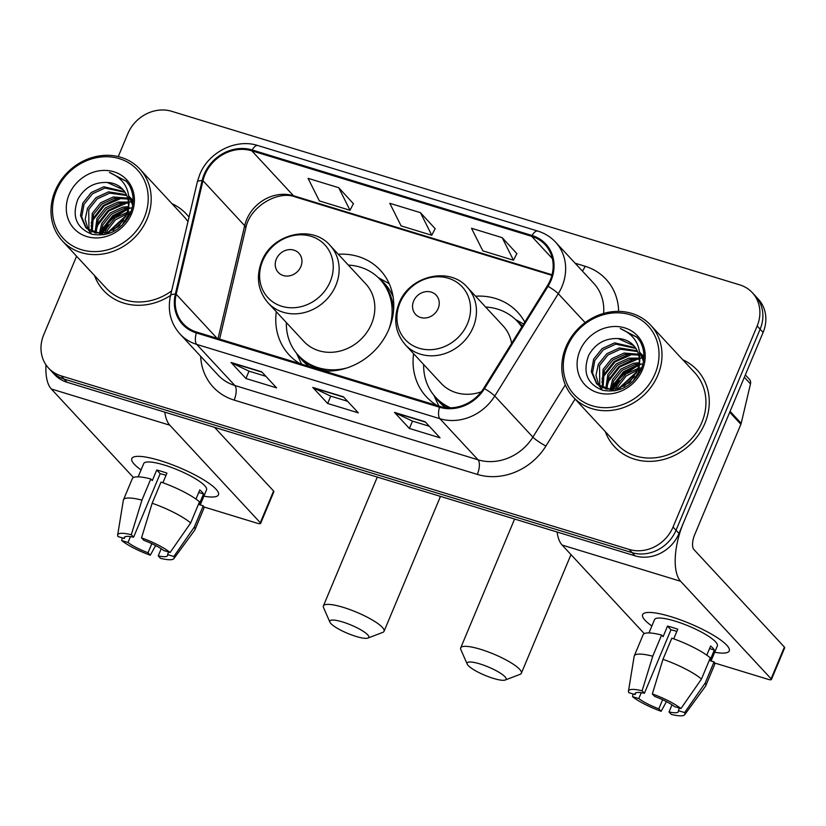 <?xml version="1.0" encoding="UTF-8"?>
<svg xmlns="http://www.w3.org/2000/svg" width="826" height="826" viewBox="0 0 826 826"><rect width="100%" height="100%" fill="white"/><g stroke="black" fill="none" stroke-linecap="round" stroke-linejoin="round"><path stroke-width="1.24" d="M413.609 353.693A62.218 55.043 -42.9 0 0 426.453 396.883A62.218 55.043 -42.9 0 0 437.15 405.556M276.307 311.743A62.218 55.043 -42.9 0 0 289.152 354.922A62.218 55.043 -42.9 0 0 299.838 363.605M323.947 370.967A62.218 55.043 -42.9 0 0 388.912 329.151A62.218 55.043 -42.9 0 0 380.383 270.288A62.218 55.043 -42.9 0 0 338.278 254.253M524.799 322.14A62.218 55.043 -42.9 0 0 517.685 312.249A62.218 55.043 -42.9 0 0 475.58 296.204M76.581 256.225L43.726 334.757A35.219 31.151 -42.9 0 0 48.558 368.076L54.516 374.498A35.219 31.151 -42.9 0 0 67.061 382.283L635.08 555.846A35.219 31.151 -42.9 0 0 679.003 533.472L763.11 332.413A35.219 31.151 -42.9 0 0 758.278 299.095L755.305 295.884A35.219 31.151 -42.9 0 1 760.127 329.202A35.219 31.151 -42.9 0 0 755.305 295.884L752.321 292.672A35.219 31.151 -42.9 0 0 739.776 284.887L171.756 111.324A35.219 31.151 -42.9 0 0 127.834 133.698L118.252 156.599M51.542 371.287A35.219 31.151 -42.9 0 0 64.077 379.072L632.096 552.635A35.219 31.151 -42.9 0 0 676.029 530.261L760.127 329.202L676.029 530.261A35.219 31.151 -42.9 0 1 632.096 552.635L64.077 379.072A35.219 31.151 -42.9 0 1 51.542 371.287M94.505 275.543A56.354 49.849 -42.9 0 0 103.725 290.659A56.354 49.849 -42.9 0 0 170.559 295.44A56.354 49.849 -42.9 0 1 103.725 290.659A56.354 49.849 -42.9 0 1 94.505 275.543M605.313 431.626A56.354 49.849 -42.9 0 0 614.534 446.742A56.354 49.849 -42.9 0 0 704.877 423.397A56.354 49.849 -42.9 0 0 697.154 370.089A56.354 49.849 -42.9 0 0 682.772 359.764A56.354 49.849 -42.9 0 1 697.154 370.089L697.154 370.089A56.354 49.849 -42.9 0 1 704.877 423.397A56.354 49.849 -42.9 0 1 614.534 446.742A56.354 49.849 -42.9 0 1 605.313 431.626M204.931 174.678A37.573 33.236 137.1 0 1 251.785 150.807L531.707 236.339A37.573 33.236 137.1 0 1 545.088 244.651A37.573 33.236 137.1 0 1 547.277 285.92L483.757 388.241A37.573 33.236 137.1 0 1 439.855 406.382L196.681 332.083A37.573 33.236 137.1 0 1 183.3 323.771A37.573 33.236 137.1 0 1 176.186 294.262L202.969 180.708A37.573 33.236 137.1 0 1 204.931 174.678M204.115 174.431A38.512 34.062 -42.9 0 0 202.102 180.615L175.329 294.159A38.512 34.062 -42.9 0 0 196.33 332.93L439.504 407.228A38.512 34.062 -42.9 0 0 484.501 388.633L548.02 286.312A38.512 34.062 -42.9 0 0 532.058 235.493L252.136 149.96A38.512 34.062 -42.9 0 0 204.115 174.431M516.87 253.634L502.167 237.64L471.522 228.275L482.828 250.856L513.473 260.221L516.921 253.541M353.404 203.692L338.712 187.698L308.067 178.333L319.363 200.914L350.017 210.279L353.456 203.588M435.137 228.657L420.444 212.664L389.789 203.299L401.095 225.89L431.75 235.255L435.188 228.565M189.02 217.166A56.354 49.849 -42.9 0 0 186.346 214.006A56.354 49.849 -42.9 0 0 171.963 203.681A56.354 49.849 -42.9 0 1 186.346 214.006A56.354 49.849 -42.9 0 1 189.02 217.166M48.558 368.076A35.219 31.151 -42.9 0 0 61.103 375.861L629.123 549.424A35.219 31.151 -42.9 0 0 673.045 527.05L757.153 325.991A35.219 31.151 -42.9 0 0 752.321 292.672M261.687 371.814L276.586 387.869L245.941 378.504L231.043 362.449L261.687 371.814M425.153 421.766L440.041 437.821L409.397 428.457L394.498 412.401L425.153 421.766M343.42 396.79L358.319 412.845L327.664 403.48L312.775 387.425L343.42 396.79M327.664 403.48L330.741 396.139M347.591 401.281L330.648 396.108L313.343 387.859A9.396 3.893 -73 0 1 312.775 387.425M409.397 428.457L412.473 421.105M429.313 426.257L412.37 421.074L395.076 412.824A9.396 3.893 -73 0 1 394.498 412.401M245.941 378.504L249.008 371.163M265.858 376.305L248.915 371.132L231.61 362.882A9.396 3.893 -73 0 1 231.043 362.449M420.444 212.664L431.75 235.255M338.712 187.698L350.017 210.279M502.167 237.64L513.473 260.221M641.42 364.029A56.354 49.849 -42.9 0 0 640.315 364.545A56.354 49.849 -42.9 0 1 641.42 364.029M638.89 365.257A56.354 49.849 -42.9 0 0 627.419 372.887A56.354 49.849 -42.9 0 1 638.89 365.257M619.386 380.91A56.354 49.849 -42.9 0 0 613.295 389.604A56.354 49.849 -42.9 0 1 619.386 380.91M130.611 207.946A56.354 49.849 -42.9 0 0 129.506 208.462A56.354 49.849 -42.9 0 1 130.611 207.946M128.082 209.174A56.354 49.849 -42.9 0 0 116.611 216.804A56.354 49.849 -42.9 0 1 128.082 209.174M108.578 224.827A56.354 49.849 -42.9 0 0 102.486 233.521A56.354 49.849 -42.9 0 1 108.578 224.827M141.06 469.911A46.958 10.015 22.7 0 1 136.486 456.417A46.958 10.015 22.7 0 1 160.234 460.629A46.958 10.015 22.7 0 1 216.701 489.973A46.958 10.015 22.7 0 1 203.877 496.189A46.958 10.015 22.7 0 0 218.456 494.805A46.958 10.015 22.7 0 0 160.234 460.629A46.958 10.015 22.7 0 0 131.809 458.564A46.958 10.015 22.7 0 0 141.06 469.911M45.977 364.834A46.958 19.483 107 0 0 51.305 388.974L133.471 477.542M164.818 412.153A46.958 19.483 107 0 0 169.815 425.194L260.304 522.734L273.582 490.985L214.554 427.352M273.582 490.985A5.875 1.249 22.7 0 1 273.891 491.687L260.613 523.436A5.875 1.249 -157.3 0 1 257.062 523.178L203.764 506.896M260.613 523.436A5.875 1.249 -157.3 0 0 260.304 522.734M151.819 543.663L148.019 552.739A23.479 5.008 22.7 0 1 127.999 542.486L130.456 536.601M124.984 536.766L124.272 538.48A23.479 5.008 22.7 0 1 124.251 537.468A23.479 5.008 22.7 0 1 133.595 537.189L160.161 473.701A23.479 5.008 -157.3 0 1 165.024 475.012A23.479 5.008 -157.3 0 1 166.026 475.322M138.159 476.839L143.724 463.551A34.042 7.258 22.7 0 1 164.333 465.048A34.042 7.258 22.7 0 1 206.541 489.828L200.243 504.892M124.272 538.48L117.994 536.559A30.521 6.505 22.7 0 1 117.664 535.072L123.342 500.236A38.739 8.26 22.7 0 1 123.456 499.833L132.305 478.667A38.739 8.26 22.7 0 1 150.797 478.966L152.304 480.587L156.734 470.004A34.042 7.258 22.7 0 1 161.679 471.398A34.042 7.258 22.7 0 1 166.945 473.133L162.918 482.756M168.628 552.026L167.564 554.576L173.842 556.497L194.378 526.967L203.237 505.811L199.097 504.541L203.526 493.958A34.042 7.258 22.7 0 0 199.799 489.942L195.979 499.08M161.008 482.085A38.739 8.26 22.7 0 1 199.51 501.795L190.661 522.961L170.125 552.48L163.837 550.57A23.479 5.008 22.7 0 0 143.817 540.318L141.525 537.85L152.16 503.251L161.008 482.085M203.237 505.811A38.739 8.26 22.7 0 1 203.795 508.568L194.936 529.734A38.739 8.26 22.7 0 1 194.73 530.106L173.914 558.593A30.521 6.505 22.7 0 1 160.523 558.335L158.241 555.857L161.215 548.743M150.797 478.966L141.938 500.122L131.303 534.721L133.595 537.189M123.456 499.833A38.739 8.26 22.7 0 1 141.938 500.122M152.16 503.251A38.739 8.26 22.7 0 1 190.661 522.961M194.378 526.967A38.739 8.26 22.7 0 1 194.936 529.734M117.664 535.072A30.521 6.505 22.7 0 1 131.303 534.721M141.525 537.85A30.521 6.505 22.7 0 1 170.125 552.48M173.842 556.497A30.521 6.505 22.7 0 1 173.914 558.593M167.564 554.576A23.479 5.008 22.7 0 1 167.575 555.588A23.479 5.008 22.7 0 1 158.241 555.857M148.019 552.739L150.311 555.206L155.639 545.542M150.311 555.206A30.521 6.505 22.7 0 1 121.711 540.565L127.999 542.486M122.196 537.84L121.711 540.565M156.734 470.004L160.161 473.701M198.736 492.492L203.526 493.958M144.282 217.589A50.479 44.656 -42.9 0 0 119.378 158.664A50.479 44.656 -42.9 0 0 56.416 190.744A50.479 44.656 -42.9 0 0 81.309 249.669A50.479 44.656 -42.9 0 0 144.282 217.589M147.069 219.014A52.833 46.731 -42.9 0 0 139.821 169.031A52.833 46.731 -42.9 0 0 55.115 190.92A52.833 46.731 -42.9 0 0 62.363 240.893A52.833 46.731 -42.9 0 0 147.069 219.014M187.946 221.719A52.833 46.731 -42.9 0 0 183.764 216.402L139.821 169.031M100.586 233.582L102.92 224.765L111.407 214.182L123.91 208.431L128.257 207.925A52.833 46.731 -42.9 0 0 101.288 233.582L102.692 229.948L112.914 216.608L128.144 208.782M104.819 233.221L106.461 228.585L114.938 218.012L127.41 212.261M106.461 232.88L107.648 229.865L115.382 219.881L126.894 213.934M99.347 233.551L101.732 223.495L110.219 212.901L122.733 207.161L128.402 206.634M94.98 232.86L97.003 218.394L105.491 207.801L118.004 202.06L128.391 202.04M95.992 233.108L98.191 219.664L106.678 209.081L119.181 203.33L128.474 203.124M91.325 231.517L92.275 213.294L100.762 202.711L113.276 196.96L127.669 198.106M92.182 231.899L93.462 214.574L101.949 203.981L114.453 198.24L127.906 199.045M90.364 232.405L88.723 230.371M88.227 229.638L85.161 219.344L87.546 208.193L96.033 197.61L108.547 191.859L126.388 194.668M90.963 233.035L89.414 230.919M88.96 230.155L88.733 209.474L97.22 198.88L109.724 193.139L126.75 195.494M128.267 207.842A26.535 23.469 -42.9 0 0 122.795 189.35A26.535 23.469 -42.9 0 0 107.308 182.474C94.298 181.978 84.51 187.533 77.923 199.138C71.594 216.267 76.25 227.955 91.913 234.212C108.588 237.041 121.319 230.278 130.116 213.924C134.339 203.785 134.07 194.224 129.31 185.241L126.141 181.08L109.445 172.448C124.778 179.108 131.045 190.899 128.267 207.842L126.626 214.657L118.934 226.097L107.215 232.695L95.3 232.953L85.625 227.315L80.514 215.576L82.817 203.103L91.304 192.51L103.818 186.769L124.654 191.653M129.207 201.864L127.813 215.937L121.794 225.674M103.952 234.77L86.813 228.585L85.636 227.315M86.234 227.935L81.702 216.856L84.004 204.373L92.491 193.79L104.995 188.039L125.129 192.375M113.028 230.351L123.673 220.48M126.368 219.158L127.565 218.673M117.922 226.985L119.884 225.178M124.85 221.75L125.758 221.265M128.98 211.993L130.973 211.786M128.598 213.542L130.405 213.242M129.548 207.915L132.108 208.069M129.744 197.063L133.1 200.625M130.25 197.775L133.1 200.46M129.032 196.443L132.676 205.292M128.98 196.072L132.955 203.175M107.308 182.474L123.064 189.65M69.085 194.616A35.921 31.78 -42.9 0 0 86.802 236.546A35.921 31.78 -42.9 0 0 131.613 213.717A35.921 31.78 -42.9 0 0 113.895 171.787A35.921 31.78 -42.9 0 0 69.085 194.616M62.363 240.893L106.306 288.264A52.833 46.731 -42.9 0 0 171.632 290.886M109.445 172.448L126.388 181.359M91.087 226.025L93.235 219.757L104.19 205.819L122.341 197.837M95.816 231.125L97.964 224.848L108.918 210.909L127.07 202.938M108.877 232.178L125.903 216.412M127.978 215.493L129.692 214.843M91.17 222.979L92.646 219.117L103.26 205.447L119.016 197.724M95.899 228.069L97.375 224.218L107.989 210.547L123.745 202.824M129.228 201.998L131.778 201.916M132.48 201.926L133.048 201.947M100.627 233.169L102.104 229.308L112.625 215.72L128.247 207.966M107.741 232.54L126.388 215.276M128.309 214.492L130.147 213.851M356.006 636.423A21.135 4.502 -157.3 0 0 367.942 638.054A21.135 4.502 -157.3 0 0 362.851 631.054A21.135 4.502 -157.3 0 0 342.594 621.968A21.135 4.502 -157.3 0 0 329.894 622.143A21.135 4.502 -157.3 0 0 356.006 636.423M329.894 622.143L323.544 607.647A32.875 7.011 22.7 0 1 323.4 605.923A32.875 7.011 22.7 0 1 343.296 607.368A32.875 7.011 22.7 0 1 384.049 631.301A32.875 7.011 22.7 0 1 382.727 632.406L367.942 638.054M300.85 266.581A14.083 12.462 -42.9 0 0 293.901 250.133A14.083 12.462 -42.9 0 0 276.328 259.085A14.083 12.462 -42.9 0 0 283.277 275.533A14.083 12.462 -42.9 0 0 300.85 266.581M268.089 302.874L303.782 341.355A42.26 37.387 -42.9 0 0 371.545 323.844A42.26 37.387 -42.9 0 0 365.753 283.865L330.049 245.384C312.052 224.125 271.919 233.82 261.677 261.481C255.781 277.113 257.918 290.907 268.089 302.874A42.26 37.387 -42.9 0 0 335.852 285.373A42.26 37.387 -42.9 0 0 330.049 245.384M389.191 328.48A55.765 49.333 -42.9 0 0 380.115 279.498A55.765 49.333 -42.9 0 0 348.335 265.084M393.558 310.442A55.765 49.333 -42.9 0 0 381.602 281.098L380.115 279.498M286.364 322.574A55.765 49.333 -42.9 0 0 298.351 355.356L299.838 356.956A55.765 49.333 -42.9 0 0 328.211 371.08M298.351 355.356A55.765 49.333 -42.9 0 0 346.517 368.066M301.635 364.152A61.052 54 137.1 0 1 300.612 362.067L296.513 353.239M378.143 277.505L386.64 282.244A61.052 54 137.1 0 1 389.294 283.834M493.308 678.373A21.135 4.502 -157.3 0 0 505.254 680.015A21.135 4.502 -157.3 0 0 500.164 673.014A21.135 4.502 -157.3 0 0 479.906 663.918A21.135 4.502 -157.3 0 0 467.196 664.094A21.135 4.502 -157.3 0 0 493.308 678.373M467.196 664.094L460.846 649.597A32.875 7.011 22.7 0 1 460.701 647.883A32.875 7.011 22.7 0 1 480.608 649.329A32.875 7.011 22.7 0 1 521.361 673.252A32.875 7.011 22.7 0 1 520.039 674.357L505.254 680.015M438.152 308.532A14.083 12.462 -42.9 0 0 431.203 292.094A14.083 12.462 -42.9 0 0 413.64 301.046A14.083 12.462 -42.9 0 0 420.579 317.483A14.083 12.462 -42.9 0 0 438.152 308.532M511.614 343.358A42.26 37.387 -42.9 0 0 503.055 325.816L467.361 287.345C449.354 266.075 409.231 275.77 398.979 303.441C393.083 319.063 395.22 332.868 405.39 344.834A42.26 37.387 -42.9 0 0 473.153 327.323A42.26 37.387 -42.9 0 0 467.361 287.345M521.784 326.993A55.765 49.333 -42.9 0 0 517.427 321.448A55.765 49.333 -42.9 0 0 485.636 307.045M521.949 326.714A55.765 49.333 -42.9 0 0 518.914 323.059L517.427 321.448M423.666 364.534A55.765 49.333 -42.9 0 0 435.653 397.306L437.15 398.917A55.765 49.333 -42.9 0 0 448.714 407.817M435.653 397.306A55.765 49.333 -42.9 0 0 450.552 407.817M405.39 344.834L441.084 383.305A42.26 37.387 -42.9 0 0 481.259 391.834M438.936 406.103A61.052 54 137.1 0 1 437.914 404.017L433.815 395.189M651.869 625.994A46.958 10.015 22.7 0 1 647.295 612.5A46.958 10.015 22.7 0 1 671.042 616.712A46.958 10.015 22.7 0 1 727.51 646.056A46.958 10.015 22.7 0 1 714.686 652.272A46.958 10.015 22.7 0 0 729.265 650.888A46.958 10.015 22.7 0 0 671.042 616.712A46.958 10.015 22.7 0 0 642.618 614.647A46.958 10.015 22.7 0 0 651.869 625.994M729.719 412.246L683.432 522.889A46.958 19.483 107 0 0 680.624 581.277L771.112 678.817L784.39 647.068L693.902 549.527A11.74 4.873 -73 0 1 694.604 534.928L740.891 424.285L729.719 412.246A5.875 5.193 -42.9 0 0 730.019 411.296M557.116 532.027A46.958 19.483 107 0 0 562.114 545.057L644.28 633.625M784.39 647.068A5.875 1.249 22.7 0 1 784.7 647.77L771.422 679.519A5.875 1.249 -157.3 0 1 767.87 679.261L714.573 662.979M771.422 679.519A5.875 1.249 -157.3 0 0 771.112 678.817M745.331 374.911L749.388 379.279A5.875 5.193 137.1 0 1 750.493 383.894L741.19 423.346A5.875 5.193 137.1 0 1 740.891 424.285M662.628 699.746L658.828 708.822A23.479 5.008 22.7 0 1 638.808 698.569L641.265 692.684M635.793 692.849L635.08 694.563A23.479 5.008 22.7 0 1 635.06 693.551A23.479 5.008 22.7 0 1 644.404 693.272L670.97 629.784A23.479 5.008 -157.3 0 1 675.833 631.095A23.479 5.008 -157.3 0 1 676.835 631.405M648.968 632.923L654.533 619.634A34.042 7.258 22.7 0 1 675.141 621.131A34.042 7.258 22.7 0 1 717.35 645.911L711.052 660.976M635.08 694.563L628.803 692.642A30.521 6.505 22.7 0 1 628.472 691.155L634.151 656.319A38.739 8.26 22.7 0 1 634.265 655.916L643.113 634.75A38.739 8.26 22.7 0 1 661.605 635.049L663.113 636.67L667.542 626.087A34.042 7.258 22.7 0 1 672.488 627.481A34.042 7.258 22.7 0 1 677.754 629.216L673.727 638.839M679.437 708.109L678.373 710.659L684.651 712.58L705.187 683.05L714.046 661.894L709.906 660.624L714.335 650.041A34.042 7.258 22.7 0 0 710.608 646.025L706.788 655.163M671.817 638.168A38.739 8.26 22.7 0 1 710.319 657.878L701.47 679.044L680.934 708.563L674.646 706.653A23.479 5.008 22.7 0 0 654.626 696.401L652.333 693.933L662.968 659.334L671.817 638.168M714.046 661.894A38.739 8.26 22.7 0 1 714.604 664.651L705.745 685.817A38.739 8.26 22.7 0 1 705.538 686.189L684.723 714.676A30.521 6.505 22.7 0 1 671.332 714.418L669.05 711.94L672.023 704.826M661.605 635.049L652.747 656.216L642.112 690.804L644.404 693.272M634.265 655.916A38.739 8.26 22.7 0 1 652.747 656.216M662.968 659.334A38.739 8.26 22.7 0 1 701.47 679.044M705.187 683.05A38.739 8.26 22.7 0 1 705.745 685.817M628.472 691.155A30.521 6.505 22.7 0 1 642.112 690.804M652.333 693.933A30.521 6.505 22.7 0 1 680.934 708.563M684.651 712.58A30.521 6.505 22.7 0 1 684.723 714.676M678.373 710.659A23.479 5.008 22.7 0 1 678.383 711.671A23.479 5.008 22.7 0 1 669.05 711.94M658.828 708.822L661.12 711.289L666.448 701.625M661.12 711.289A30.521 6.505 22.7 0 1 632.52 696.648L638.808 698.569M633.005 693.923L632.52 696.648M667.542 626.087L670.97 629.784M709.544 648.575L714.335 650.041M655.09 373.672A50.479 44.656 -42.9 0 0 630.186 314.747A50.479 44.656 -42.9 0 0 567.225 346.827A50.479 44.656 -42.9 0 0 592.118 405.752A50.479 44.656 -42.9 0 0 655.09 373.672M657.878 375.097A52.833 46.731 -42.9 0 0 650.63 325.114A52.833 46.731 -42.9 0 0 565.924 347.003A52.833 46.731 -42.9 0 0 573.172 396.986A52.833 46.731 -42.9 0 0 657.878 375.097M573.172 396.986L617.115 444.347A52.833 46.731 -42.9 0 0 701.821 422.468A52.833 46.731 -42.9 0 0 694.573 372.485L650.63 325.114M611.395 389.665L613.728 380.848L622.215 370.265L634.719 364.514L639.066 364.008A52.833 46.731 -42.9 0 0 612.097 389.665L613.501 386.031L623.723 372.691L638.952 364.865M615.628 389.304L617.27 384.668L625.747 374.095L638.219 368.344M617.27 388.963L618.457 385.949L626.191 375.964L637.703 370.017M610.156 389.635L612.541 379.578L621.028 368.985L633.542 363.244L639.21 362.717M605.788 388.943L607.812 374.477L616.299 363.884L628.813 358.143L639.2 358.123M606.8 389.191L608.999 375.747L617.487 365.164L629.99 359.413L639.283 359.207M602.133 387.6L603.083 369.377L611.57 358.794L624.084 353.043L638.477 354.189M602.99 387.983L604.271 370.657L612.758 360.064L625.261 354.323L638.715 355.128M601.163 388.488L599.531 386.454M599.036 385.721L595.969 375.427L598.354 364.276L606.842 353.693L619.355 347.942L637.197 350.751M601.772 389.118L600.223 387.002M599.769 386.238L599.542 365.557L608.029 354.963L620.533 349.222L637.558 351.577M639.076 363.925A26.535 23.469 -42.9 0 0 633.604 345.433A26.535 23.469 -42.9 0 0 618.116 338.557C605.107 338.061 595.319 343.616 588.731 355.221C582.402 372.35 587.059 384.038 602.722 390.295C619.397 393.124 632.127 386.361 640.924 370.007C645.147 359.868 644.879 350.307 640.119 341.324L636.949 337.163L620.254 328.531C635.586 335.191 641.854 346.982 639.076 363.925L637.435 370.74L629.742 382.18L618.024 388.778L606.108 389.036L596.434 383.398L591.323 371.659L593.626 359.186L602.113 348.593L614.627 342.852L635.452 347.736M640.016 357.947L638.622 372.02L632.602 381.757M614.761 390.853L597.621 384.668L596.444 383.398M597.043 384.018L592.51 372.939L594.813 360.456L603.3 349.873L615.804 344.122L635.937 348.458M623.837 386.434L634.482 376.563M637.176 375.241L638.374 374.767M628.731 383.068L630.692 381.261M635.659 377.833L636.567 377.358M639.789 368.076L641.781 367.869M639.407 369.625L641.213 369.325M640.356 363.998L642.917 364.152M643.485 361.375L639.871 352.588M640.553 353.146L643.908 356.708M641.059 353.858L643.908 356.543M639.789 352.155L643.764 359.258M618.116 338.557L633.872 345.733M579.893 350.699A35.921 31.78 -42.9 0 0 597.611 392.629A35.921 31.78 -42.9 0 0 642.422 369.8A35.921 31.78 -42.9 0 0 624.704 327.87A35.921 31.78 -42.9 0 0 579.893 350.699M620.254 328.531L637.197 337.442M601.896 382.108L604.043 375.84L614.998 361.902L633.15 353.92M606.625 387.208L608.772 380.931L619.727 366.992L637.878 359.021M619.686 388.272L636.712 372.495M638.787 371.576L640.501 370.926M601.978 379.062L603.455 375.2L614.069 361.53L629.825 353.807M606.707 384.152L608.184 380.301L618.798 366.63L634.554 358.907M640.036 358.081L642.587 357.999M643.289 358.019L643.857 358.03M611.436 389.252L612.913 385.391L623.434 371.803L639.056 364.049M618.55 388.623L637.197 371.359M639.117 370.575L640.955 369.934M67.061 382.283L61.103 375.861M763.11 332.413L757.153 325.991M679.003 533.472L673.045 527.05M635.08 555.846L629.123 549.424M251.785 150.807L293.498 195.762A37.573 33.236 -42.9 0 0 246.633 219.633A37.573 33.236 -42.9 0 0 244.672 225.674L218.043 338.608M575.113 263.215L585.107 266.261A11.74 4.873 -73 0 1 582.382 271.042M585.107 266.261A58.698 51.924 137.1 0 1 618.633 311.402M603.63 313.446A46.958 41.537 -42.9 0 0 593.677 283.225L555.547 242.121A46.958 41.537 137.1 0 1 558.283 293.705L494.764 396.026A46.958 41.537 137.1 0 1 439.886 418.699L196.712 344.401A11.74 4.873 -73 0 1 196.33 332.93M532.058 235.493A11.74 4.873 -73 0 1 537.829 231.084L257.908 145.552C236.029 138.272 208.544 152.129 199.716 174.627L197.28 182.112A11.74 3.314 13.3 0 1 202.102 180.615M439.504 407.228A11.74 4.873 107 0 0 439.886 418.699L478.027 459.803A46.958 41.537 -42.9 0 0 532.894 437.13L565.345 384.864M484.501 388.633A11.74 1.621 31.8 0 1 494.764 396.026L532.894 437.13A11.74 1.621 -148.2 0 0 545.914 446.05A58.698 51.924 137.1 0 1 477.325 474.403L234.14 400.094A58.698 51.924 137.1 0 1 200.656 356.285M197.28 182.112L170.507 295.667A11.74 3.314 13.3 0 1 175.329 294.159M234.14 400.094A11.74 4.873 -73 0 0 234.852 385.505L196.712 344.401A46.958 41.537 137.1 0 1 179.996 334.014L218.126 375.118A46.958 41.537 -42.9 0 0 234.852 385.505L478.027 459.803A11.74 4.873 -73 0 1 477.325 474.403M548.02 286.312A11.74 1.621 31.8 0 1 558.283 293.705L585.128 322.625M257.908 145.552A11.74 4.873 107 0 0 252.136 149.96M575.092 399.051L545.914 446.05M531.707 236.339L552.367 258.61M552.047 274.769L293.498 195.762A21.135 8.766 -73 0 0 295.285 196.929C278.238 190.042 249.638 206.5 245.745 228.296A21.135 5.958 -166.7 0 0 244.672 225.674L202.969 180.708M176.186 294.262L217.052 338.299M343.75 397.141L313.343 387.859M262.018 372.175L231.61 362.882M425.483 422.117L395.076 412.824M169.815 425.194L51.305 388.974M440.475 496.385L439.824 497.964A32.875 7.011 -157.3 0 0 439.628 496.127M330.224 281.614A38.822 34.341 -42.9 0 0 311.072 236.298A38.822 34.341 -42.9 0 0 262.647 260.964A38.822 34.341 -42.9 0 0 281.8 306.291A38.822 34.341 -42.9 0 0 330.224 281.614M297.866 354.819A56.292 49.797 -42.9 0 0 309.492 366.548M393.093 296.761A56.292 49.797 -42.9 0 0 379.619 278.971M467.526 323.575A38.822 34.341 -42.9 0 0 448.384 278.248A38.822 34.341 -42.9 0 0 399.96 302.925A38.822 34.341 -42.9 0 0 419.102 348.242A38.822 34.341 -42.9 0 0 467.526 323.575M435.168 396.769A56.292 49.797 -42.9 0 0 445.493 407.569M522.383 326.033A56.292 49.797 -42.9 0 0 516.921 320.922M680.624 581.277L562.114 545.057M730.081 411.369L741.19 423.346M750.493 383.894L744.35 377.265M170.507 295.667C167.368 310.452 170.528 323.234 179.996 334.014M555.547 242.121C550.674 236.907 544.768 233.231 537.829 231.084M245.745 228.296L219.623 339.094M551.902 275.337L295.285 196.929M132.81 200.14L131.633 198.87M439.824 497.964L384.049 631.301M377.296 477.087L323.4 605.923M570.983 554.618L521.361 673.252M514.598 519.038L460.701 647.883M515.455 319.455L523.622 324.019M643.619 356.223L642.442 354.953"/></g></svg>
